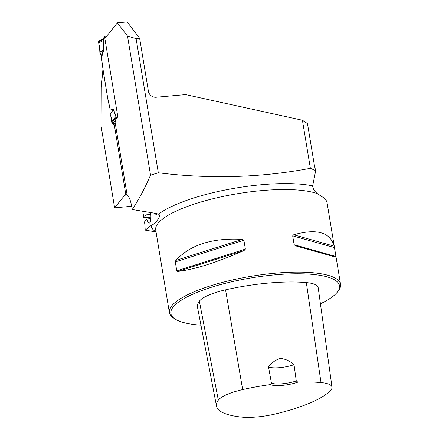 <?xml version="1.0" encoding="UTF-8"?>
<svg xmlns="http://www.w3.org/2000/svg" width="439" height="439" viewBox="0 0 439 439"><rect width="100%" height="100%" fill="white"/><g stroke="black" fill="none" stroke-linecap="round" stroke-linejoin="round"><path stroke-width="0.66" d="M158.314 172.774C209.908 179.172 260.596 177.685 310.378 168.307L302.422 120.253L185.604 94.599L156.158 97.244A6.942 6.442 38.7 0 1 148.404 91.224L139.646 38.319L127.184 21.95L117.4 22.828L127.529 36.13L150.539 175.145L158.314 172.774L136.106 38.637L127.529 36.13M156.081 231.918L145.177 230.124L151.076 225.514C154.237 224.225 157.107 221.174 159.686 216.356L159.373 214.852L158.534 214.166L156.207 213.486L132.21 209.507C138.691 199.849 144.799 188.391 150.539 175.145M310.378 168.307L315.707 170.601L312.65 185.873C312.892 188.765 314.483 191.366 317.435 193.676L321.474 196.398C324.789 198.236 326.654 200.371 327.071 202.791M136.106 38.637L139.646 38.319M132.21 209.507L131.843 207.279A18.218 4.878 84.9 0 0 127.09 194.79L115.078 122.207A2.168 0.582 -95.1 0 0 115.172 121.916L115.808 119.315L117.828 116.796L104.861 38.467L117.4 22.828M302.422 120.253L307.481 123.589L314.505 166.035L315.707 170.601M142.752 211.263L143.833 217.782L150.906 217.146M110.205 109.854L107.895 99.379L102.924 69.346L101.294 87.553L101.113 126.234L114.617 207.817L131.673 206.292M115.27 123.381L114.069 123.485L125.817 194.455L127.019 194.345M112.861 123.661A2.168 0.582 -95.1 0 0 113.344 124.303A2.168 0.582 -95.1 0 0 113.492 124.21L114.069 123.485M114.617 207.817L124.725 195.212A18.218 4.878 84.9 0 1 125.817 194.455M107.895 99.379L102.836 68.182L101.343 56.433L103.17 50.205L99.867 52.4L101.343 56.433M154.188 213.156A8.676 2.321 -95.1 0 0 155.812 214.94A8.676 2.321 -95.1 0 0 156.882 213.617M320.432 303.793A85.446 22.115 170.6 0 0 337.174 292.297A85.446 22.115 170.6 0 0 337.361 292.056L338.409 290.7A86.746 22.449 170.6 0 0 340.554 284.247A86.746 22.449 170.6 0 0 251.306 276.263A86.746 22.449 170.6 0 0 169.388 312.584A86.746 22.449 170.6 0 0 173.504 318.001L174.931 318.944A85.446 22.115 170.6 0 0 200.947 325.173M334.205 246.18L336.038 257.227L295.524 245.829L294.152 244.742L292.681 235.842L293.691 234.777C316.634 228.335 330.139 232.132 334.205 246.18L293.691 234.777M242.333 239.387L243.897 240.221L245.374 249.122L244.161 250.433C216.696 262.527 194.532 269.53 177.669 271.439L176.769 270.792L175.298 261.891L175.841 260.393C190.416 244.671 212.58 237.669 242.333 239.387L175.841 260.393M297.84 382.139L296.287 380.948L294.02 364.688C290.036 361.039 285.504 358.948 280.422 358.411C275.593 359.821 271.631 362.674 268.542 366.977L271.439 383.176L270.161 384.624A18.652 4.829 170.6 0 0 297.84 382.139A84.403 21.846 -9.4 0 1 321.013 382.567A34.527 8.934 -9.4 0 1 332.021 387.209A34.527 8.934 -9.4 0 1 330.869 390.062A84.403 21.846 -9.4 0 1 275.335 413.982A34.527 8.934 -9.4 0 1 241.148 417.05A84.403 21.846 -9.4 0 1 216.537 406.218A84.403 21.846 -9.4 0 1 218.326 400.165A34.527 8.934 -9.4 0 1 242.663 389.596A84.403 21.846 -9.4 0 1 270.161 384.624M332.021 387.209L318.176 287.583A37.139 9.614 170.6 0 0 306.34 282.59A87.021 22.521 170.6 0 0 225.558 289.839A37.139 9.614 170.6 0 0 199.377 301.209A87.021 22.521 170.6 0 0 197.539 307.448L216.537 406.218M337.361 292.056A85.446 22.115 170.6 0 0 251.563 277.838A85.446 22.115 170.6 0 0 174.931 318.944M294.02 364.688A17.351 4.489 -9.4 0 1 268.542 366.977M296.287 380.948A17.351 4.489 -9.4 0 1 271.439 383.176M145.177 230.124A17.351 4.648 -95.1 0 0 144.508 221.925L146.851 219.001L150.857 218.638M150.797 214.451L146.171 214.869L143.833 217.782M146.851 219.001A8.676 2.321 -95.1 0 0 149.244 223.133A8.676 2.321 -95.1 0 0 150.577 212.558M146.028 211.807A8.676 2.321 -95.1 0 0 146.171 214.869M106.853 35.982L105.42 36.113A0.867 0.807 -141.3 0 0 104.729 37.013L104.948 38.358M102.852 39.208L103.231 38.879L103.5 40.602L103.505 50.962L103.17 50.205L103.538 49.761L103.269 39.444L102.347 39.367M107.999 99.368L110.118 108.976L110.024 113.734L113.108 110.26L110.2 109.942M110.118 108.976L113.586 109.673L110.024 113.734M113.586 109.673L116 116.137L116.115 118.931M99.143 40.997L98.446 41.897L99.532 46.797L99.867 52.4M99.829 52.23L103.681 49.854M98.643 42.907L103.357 40.509A3.468 0.84 -1.1 0 1 103.5 40.602M114.014 123.557L112.828 123.666L111.857 122.915L111.72 121.899L115.929 116.45L113.509 109.98L113.108 110.26L113.163 109.311M111.72 121.899L111.314 117.965L110.035 113.888M115.687 119.957L116.165 117.328L115.929 116.45A3.468 2.393 -20.5 0 0 116 116.137M112.828 123.666L115.633 120.023M104.729 37.013L103.231 38.879A3.468 2.87 -29.2 0 1 103.143 39.406M103.384 39.329A3.468 0.9 -9.4 0 1 103.269 39.444L98.446 41.897M116.275 117.213A3.468 0.9 -9.4 0 1 116.165 117.328L111.857 122.915M117.707 116.066L116.297 117.828A3.468 1.564 3 0 0 116.083 117.564M100.449 40.882L99.143 40.997L98.446 41.897L99.532 46.797M158.534 214.166A90.604 23.448 -9.4 0 1 230.656 188.957A90.604 23.448 -9.4 0 1 312.65 185.873M156.032 231.891A90.604 23.448 -9.4 0 1 151.076 225.514M169.388 312.584L155.719 230.003A86.746 22.449 -9.4 0 1 219.324 197.243A86.746 22.449 -9.4 0 1 317.435 193.676M306.34 282.59L321.013 382.567M225.558 289.839L242.663 389.596M199.377 301.209L218.326 400.165M295.524 245.829L336.038 257.227M294.152 244.742L335.95 256.508M292.681 235.842L334.48 247.607M175.298 261.891L243.897 240.221M176.769 270.792L245.374 249.122M177.669 271.439L244.161 250.433M124.725 195.212L127.337 194.982M159.686 216.356L159.461 214.978M103.505 50.962L101.59 57.487M327.055 202.692L340.554 284.247M102.847 38.934L104.883 36.393M98.846 41.079L102.457 39.247M102.441 39.258L102.863 38.917"/></g></svg>
